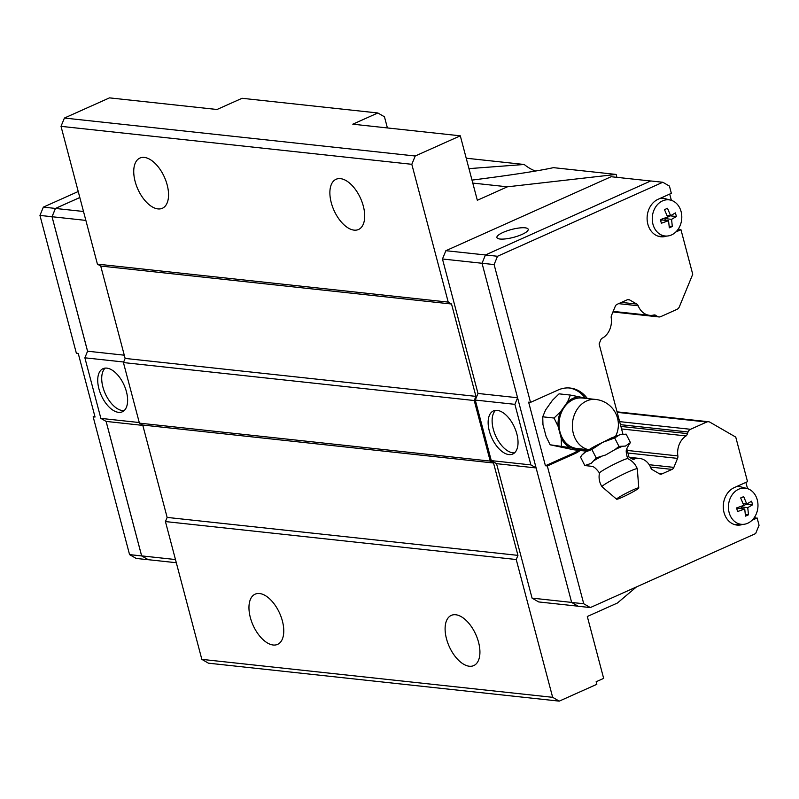 <?xml version="1.0" encoding="UTF-8"?>
<svg xmlns="http://www.w3.org/2000/svg" width="799" height="799" viewBox="0 0 799 799"><rect width="100%" height="100%" fill="white"/><g stroke="black" fill="none" stroke-linecap="round" stroke-linejoin="round"><path stroke-width="1.2" d="M621.652 446.611A23.471 1.838 153.1 0 0 618.516 447.969A23.471 1.838 153.1 0 0 615.04 449.567L618.955 446.401L625.497 446.072L630.411 442.566L628.773 444.923A23.471 1.838 153.1 0 0 628.863 444.813L626.925 448.359C627.165 449.487 624.808 448.888 627.605 458.386L627.784 458.716A15.87 1.238 153.1 0 0 627.724 458.656A15.87 1.238 153.1 0 0 620.683 461.143A15.87 1.238 153.1 0 0 599.48 473.008C598.501 477.922 599.34 482.496 602.007 486.731A19.795 1.548 153.1 0 0 602.037 486.761L616.618 499.215A12.434 0.979 153.1 0 0 622.161 497.288A12.434 0.979 153.1 0 0 633.277 491.685A12.434 0.979 153.1 0 0 638.771 487.959A12.434 0.979 153.1 0 0 633.198 489.827A12.434 0.979 153.1 0 0 621.782 495.61A12.434 0.979 153.1 0 0 616.618 499.215M455.71 614.751A27.506 14.572 65.9 0 1 477.353 638.361A27.506 14.572 65.9 0 1 473.747 665.597A27.506 14.572 65.9 0 1 469.313 666.236A27.506 14.572 65.9 0 1 447.68 642.636A27.506 14.572 65.9 0 1 451.275 615.39A27.506 14.572 65.9 0 1 455.71 614.751M259.565 593.527A27.506 14.572 65.9 0 1 281.198 617.138A27.506 14.572 65.9 0 1 277.603 644.374A27.506 14.572 65.9 0 1 273.168 645.013A27.506 14.572 65.9 0 1 251.535 621.412A27.506 14.572 65.9 0 1 255.131 594.166A27.506 14.572 65.9 0 1 259.565 593.527M340.484 178.646A27.506 14.572 65.9 0 1 362.127 202.257A27.506 14.572 65.9 0 1 358.531 229.493A27.506 14.572 65.9 0 1 354.087 230.132A27.506 14.572 65.9 0 1 332.454 206.532A27.506 14.572 65.9 0 1 336.049 179.286A27.506 14.572 65.9 0 1 340.484 178.646M144.339 157.423A27.506 14.572 65.9 0 1 165.972 181.033A27.506 14.572 65.9 0 1 162.377 208.269A27.506 14.572 65.9 0 1 157.942 208.909A27.506 14.572 65.9 0 1 136.309 185.298A27.506 14.572 65.9 0 1 139.905 158.062A27.506 14.572 65.9 0 1 144.339 157.423M468.973 168.629L524.214 164.484A51.775 27.436 -114.1 0 0 535.6 171.036M514.576 452.823A23.62 12.514 65.9 0 1 512.908 452.813A23.62 12.514 65.9 0 1 495.06 434.456A23.62 12.514 65.9 0 1 495.57 410.366M508.923 454.591A23.62 12.514 65.9 0 1 490.346 434.316A23.62 12.514 65.9 0 1 493.432 410.926A23.62 12.514 65.9 0 1 497.248 410.376A23.62 12.514 65.9 0 1 515.824 430.651A23.62 12.514 65.9 0 1 512.738 454.042A23.62 12.514 65.9 0 1 508.923 454.591M500.034 239.031A16.18 4.055 165.2 0 1 496.918 237.553A16.18 4.055 165.2 0 1 507.095 230.841A16.18 4.055 165.2 0 1 525.083 227.815A16.18 4.055 165.2 0 1 528.199 229.283A16.18 4.055 165.2 0 1 518.022 235.995A16.18 4.055 165.2 0 1 500.034 239.031M666.855 236.055A18.187 14.732 -83.8 0 1 652.413 221.413A18.187 14.732 -83.8 0 1 662.531 200.889A18.187 14.732 -83.8 0 1 670.741 200.159A18.187 14.732 -83.8 0 1 681.797 216.589A18.187 14.732 -83.8 0 1 671.52 234.936A18.187 14.732 -83.8 0 1 666.855 236.055L660.813 236.304A19.096 15.471 -83.8 0 1 657.747 236.055M669.143 226.127L672.309 226.477L669.302 227.815L668.563 220.684L661.372 223.241L660.403 219.605L667.604 217.048L664.498 209.648L667.505 208.299L670.611 215.7L675.435 212.884L676.393 216.519L671.569 219.335L664.858 218.606L665.317 220.324M743.03 524.364A18.187 14.732 -83.8 0 1 728.588 509.732A18.187 14.732 -83.8 0 1 738.705 489.208A18.187 14.732 -83.8 0 1 746.915 488.469A18.187 14.732 -83.8 0 1 757.971 504.898A18.187 14.732 -83.8 0 1 747.704 523.245A18.187 14.732 -83.8 0 1 743.03 524.364L736.988 524.613A19.096 15.471 -83.8 0 1 733.921 524.364M745.317 514.446L748.483 514.786L745.477 516.134L744.738 508.993L737.547 511.56L736.588 507.924L743.779 505.358L740.673 497.957L743.679 496.618L746.785 504.009L751.609 501.193L752.568 504.828L747.744 507.645L741.033 506.926L741.492 508.643M638.771 487.959L637.322 468.833A19.795 1.548 153.1 0 0 637.312 468.803A19.795 1.548 153.1 0 0 628.443 471.819A19.795 1.548 153.1 0 0 610.436 480.918A19.795 1.548 153.1 0 0 602.007 486.731M626.136 434.137L619.724 434.706L614.681 437.972L602.596 442.376L591.879 449.467L585.527 451.954L581.922 455.07L580.543 457.128L584.828 465.567L591.3 463.32L596.164 457.897L605.632 454.981L615.04 449.567M628.863 444.813A23.471 1.838 153.1 0 0 628.683 444.254M615.649 436.154A25.388 25.388 0 0 0 595.714 399.45L582.401 398.012A25.388 20.574 96.2 0 0 573.392 399.49A25.388 20.574 96.2 0 0 559.12 426.636A25.388 20.574 96.2 0 0 576.938 448.499L588.743 449.777M579.075 396.713A26.667 21.603 96.2 0 0 573.073 398.302A26.667 21.603 96.2 0 0 567.6 401.857L570.396 395.066L588.114 398.631M586.806 449.567L585.178 451.026L580.264 449.797A26.667 21.603 96.2 0 0 583.49 449.208M559.08 393.837L552.509 400.219L545.527 410.037L542.721 416.818L554.057 418.037L560.618 411.665A26.667 21.603 96.2 0 0 558.052 426.247L554.047 418.017M542.731 416.798L542.96 424.619L546.126 436.574L550.131 444.803L573.872 449.807M124.175 410.576A23.62 12.514 65.9 0 1 122.497 410.566A23.62 12.514 65.9 0 1 104.649 392.219A23.62 12.514 65.9 0 1 105.168 368.119M106.836 368.129A23.62 12.514 65.9 0 1 125.413 388.404A23.62 12.514 65.9 0 1 122.327 411.805A23.62 12.514 65.9 0 1 118.522 412.344A23.62 12.514 65.9 0 1 99.935 392.069A23.62 12.514 65.9 0 1 103.021 368.679A23.62 12.514 65.9 0 1 106.836 368.129M79.82 197.543L55.461 208.449L52.055 216.749L87.58 351.21L84.874 357.812L100.874 418.386L106.127 421.413L141.653 555.884L148.264 559.699L176.309 562.726M79.82 197.513L55.431 208.429L52.025 216.729L87.56 351.26M106.097 421.393L141.643 555.924L148.324 559.699M78.232 191.51L43.356 207.121L39.95 215.42L76.354 353.218L78.242 353.428L95.051 417.028L93.163 416.818L129.568 554.616L136.18 558.431L148.244 559.739M93.163 416.818L94.801 416.089M141.643 555.924L129.568 554.616M85.863 220.404L39.95 215.42M55.431 208.429L43.356 207.121M87.58 351.21L124.274 355.185M123.655 362.007L84.874 357.812M142.821 425.388L106.127 421.413M139.266 422.541L100.874 418.386M175.47 559.54L141.653 555.884M83.505 211.485L55.461 208.449M753.597 518.541L757.132 518.002L759.05 525.273L755.644 533.572L590.331 607.57L578.266 606.271L571.655 602.456L482.037 263.261L485.442 254.961L650.756 180.964L662.82 182.262L669.432 186.077L671.35 193.348L658.076 199.291A19.416 15.73 -83.8 0 0 647.16 220.045A19.416 15.73 -83.8 0 0 660.793 236.764A19.416 15.73 -83.8 0 0 666.616 236.065M559.07 393.847L570.396 395.076M573.852 449.807L585.178 451.026M561.447 446.022L561.208 438.202A26.667 21.603 96.2 0 0 570.126 447.65L550.121 444.783M560.618 411.665L567.6 401.857M561.208 438.202L558.052 426.247M580.264 449.797L570.126 447.65M591.879 449.467L596.164 457.897M614.671 437.962L618.965 446.401M626.126 434.127L630.421 442.566M599.48 473.088L599.32 472.758C593.387 464.968 592.498 467.175 591.719 466.316L584.818 465.557M601.048 456.628A23.471 1.838 153.1 0 0 594.456 460.324M587.495 465.028A23.471 1.838 153.1 0 0 587.515 465.767M744.738 508.993L738.036 508.264L736.838 508.803M746.965 503.919L741.033 506.926M747.045 504.229L752.568 504.828M743.08 503.61L746.785 504.009M747.744 507.645L748.483 514.786M736.518 486.591A19.096 15.471 -83.8 0 1 741.063 486.931L746.915 488.469M668.563 220.684L661.852 219.955L660.663 220.484M670.79 215.6L664.858 218.606M670.87 215.92L676.393 216.519M666.905 215.301L670.611 215.7M671.569 219.335L672.309 226.477M660.344 198.282A19.096 15.471 -83.8 0 1 664.888 198.621L670.741 200.159M757.132 518.002L752.009 520.299M742.79 524.374A19.416 15.73 -83.8 0 1 736.968 525.083A19.416 15.73 -83.8 0 1 723.335 508.354A19.416 15.73 -83.8 0 1 734.251 487.61L747.524 481.667L735.749 437.093L709.931 422.192A5.174 4.195 96.2 0 0 708.553 421.732A5.174 4.195 96.2 0 0 706.716 422.032L690.516 429.293A5.174 4.195 96.2 0 0 688.059 431.979L687.39 433.607A3.885 3.146 -83.8 0 1 686.071 435.934A18.117 14.682 96.2 0 0 677.862 455.919A3.885 3.146 -83.8 0 1 677.562 458.386L673.867 467.385A3.885 3.146 -83.8 0 1 672.019 469.403L661.902 473.937A3.885 3.146 -83.8 0 1 660.523 474.167A3.885 3.146 -83.8 0 1 659.495 473.827L652.284 469.662A3.885 3.146 -83.8 0 1 650.875 467.954A18.117 14.682 96.2 0 0 639.53 458.426A18.117 14.682 96.2 0 0 635.005 458.796A3.885 3.146 -83.8 0 1 633.188 459.265A3.885 3.146 -83.8 0 1 632.149 458.926L629.003 457.108L626.796 448.738M745.886 482.396L747.544 488.648M754.925 516.603L755.245 517.802M677.412 230.222L680.958 229.693L675.824 231.99M669.712 194.087L671.37 200.339M678.75 228.294L679.07 229.483M680.958 229.693L692.733 274.267L679.41 306.686A5.174 4.195 96.2 0 1 676.953 309.373L660.753 316.634A5.174 4.195 96.2 0 1 658.915 316.933A5.174 4.195 96.2 0 1 657.547 316.474L656.239 315.725A3.885 3.146 -83.8 0 0 654.641 314.956A3.885 3.146 -83.8 0 0 654.101 314.946A18.117 14.682 96.2 0 1 649.557 315.325A18.117 14.682 96.2 0 1 638.191 305.767A3.885 3.146 -83.8 0 0 636.783 304.059L629.622 299.925A3.885 3.146 -83.8 0 0 628.593 299.585A3.885 3.146 -83.8 0 0 627.215 299.805L617.088 304.339A3.885 3.146 -83.8 0 0 615.25 306.357L611.525 315.405A3.885 3.146 -83.8 0 0 611.225 317.872A18.117 14.682 96.2 0 1 603.035 337.807A3.885 3.146 -83.8 0 0 600.728 339.994L599.11 343.94L622.89 433.967M663.679 236.184A19.416 15.73 -83.8 0 1 659.854 236.624M739.854 524.494A19.416 15.73 -83.8 0 1 736.029 524.943M580.154 450.486A33.977 27.526 -83.8 0 1 574.871 453.632L547.315 465.957L545.427 465.757L528.628 402.157L530.516 402.366L558.062 390.032A33.977 27.526 -83.8 0 1 570.126 388.044A33.977 27.526 -83.8 0 1 587.315 398.461M545.427 465.757L572.983 453.423L574.871 453.632M530.516 402.366L494.112 264.569L497.517 256.269L662.82 182.262M536.119 467.944L496.539 463.66L491.285 460.623L475.275 400.059L477.992 393.458L442.466 258.996L494.112 264.569M571.655 602.456L583.729 603.754L547.315 465.957M569.178 387.964A33.977 27.526 -83.8 0 1 585.258 398.022M578.266 450.286A33.977 27.526 -83.8 0 1 572.983 453.423M590.331 607.57L583.729 603.754M442.466 258.996L445.872 250.696L497.517 256.269M536.109 467.924L530.886 464.908L514.886 404.344L517.582 397.782M491.285 460.623L530.886 464.908M477.992 393.458L517.572 397.742M475.275 400.059L514.886 404.344M571.645 602.406L532.064 598.121L538.676 601.937L578.176 606.211M532.064 598.121L496.539 463.66M445.872 250.696L611.125 176.719L650.676 180.993M620.893 426.416L687.39 433.607M621.572 428.953L686.071 435.934M631.22 458.386L635.005 458.796M652.324 315.305L656.239 315.725M472.788 183.081L507.395 186.816L616.149 174.432L616.918 177.348M507.395 186.816L477.333 200.279L460.304 135.82L352.798 124.195L377.847 112.979L384.459 116.794L387.405 127.93M139.425 423.14L490.226 461.093L493.532 463.001L517.942 555.375L516.234 559.52L165.433 521.567L167.141 517.412L142.731 425.048L139.425 423.14L123.426 362.566L125.133 358.421L100.724 266.047L97.418 264.139L448.219 302.102L411.815 164.304L415.22 156.005L460.304 135.82M448.219 302.102L451.525 304.01L475.934 396.374L474.226 400.529L490.226 461.093M165.433 521.567L201.837 659.365L208.449 663.18L559.25 701.132L552.648 697.317L516.234 559.52M559.25 701.132L596.823 684.314L596.144 681.747L603.654 678.381L587.305 616.498L617.367 603.045L636.473 586.915M466.226 158.212L524.214 164.484M472.009 180.105C511.49 175.061 538.636 170.906 553.437 167.65L616.149 174.432M377.847 112.979L242.057 98.287L217.008 109.493L109.503 97.868L64.419 118.042L61.014 126.342L97.418 264.139M493.532 463.001L142.731 425.048M123.426 362.566L474.226 400.529M125.133 358.421L475.934 396.374M167.141 517.412L517.942 555.375M100.724 266.047L451.525 304.01M61.014 126.342L411.815 164.304M201.837 659.365L552.648 697.317M64.419 118.042L415.22 156.005M595.714 399.45A25.388 20.574 96.2 0 0 586.706 400.928A25.388 20.574 96.2 0 0 572.384 427.195A25.388 20.574 96.2 0 0 588.833 449.727M617.178 412.344L706.716 422.032M619.625 421.622L690.516 429.293M620.433 424.659L688.059 431.979M627.245 450.436L677.862 455.919M627.924 453.013L677.562 458.386M649.207 464.718L673.867 467.385M650.506 467.075L672.019 469.403M659.175 473.637L661.902 473.937M627.515 299.695L629.622 299.925M621.432 302.392L636.783 304.059M618.626 303.65L638.191 305.767M613.063 311.67L657.547 316.474M621.252 434.266L611.495 437.922L594.226 446.591C583.49 452.793 584.968 452.224 581.912 455.07M82.477 369.458L88.989 394.087M637.312 468.803C635.455 464.149 632.259 460.763 627.724 458.656M617.048 411.835L708.553 421.732M629.392 457.328L639.53 458.426M613.183 311.39L649.557 315.325M612.943 311.96L658.915 316.933"/></g></svg>

